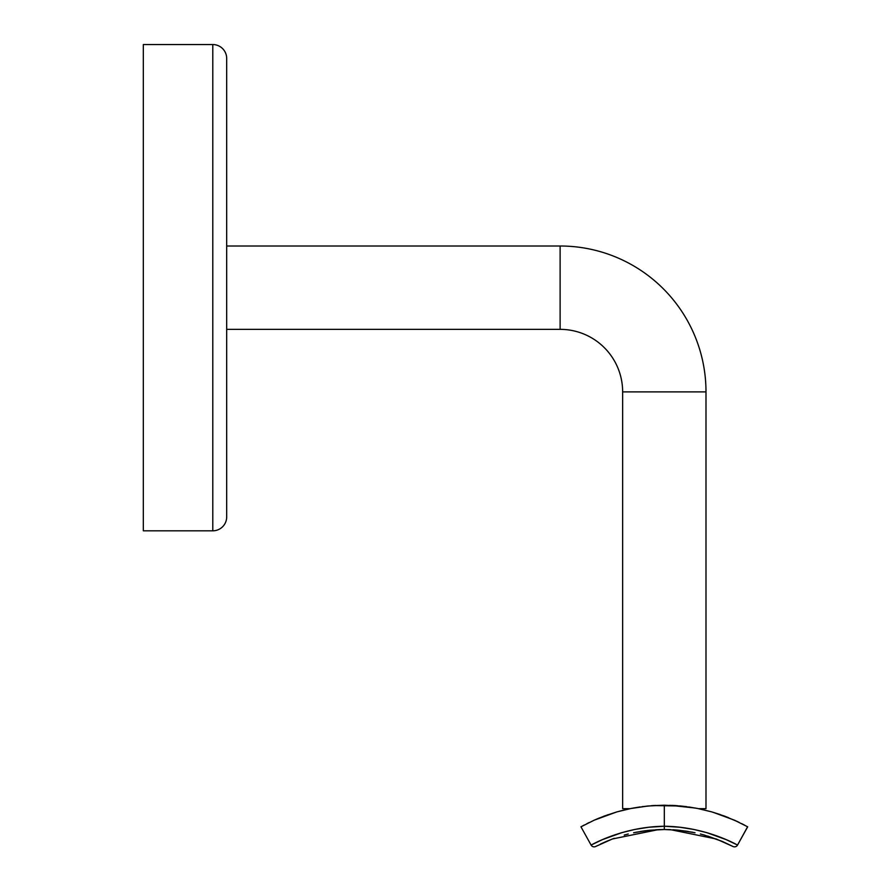 <?xml version="1.0" encoding="UTF-8"?>
<svg xmlns="http://www.w3.org/2000/svg" width="891" height="891" viewBox="0 0 891 891"><rect width="100%" height="100%" fill="white"/><g stroke="black" fill="none" stroke-linecap="round" stroke-linejoin="round"><path stroke-width="1.34" d="M226.682 58.438A13.888 13.888 0 0 0 212.793 44.55L143.317 44.55L143.317 530.813L212.793 530.813L212.793 44.55L143.317 44.55L143.317 530.813L212.793 530.813A13.888 13.888 0 0 0 226.682 516.914L226.682 58.438A13.888 13.888 0 0 0 212.793 44.55L212.793 530.813A13.888 13.888 0 0 0 226.682 516.914M226.682 515.811L226.682 59.552M711.72 811.879L698.667 808.672L705.995 808.672L705.995 391.884A145.879 145.879 0 0 0 560.116 246.005A145.879 145.879 0 0 1 705.995 391.884L622.642 391.884A62.515 62.515 0 0 0 560.116 329.358L560.116 246.005L226.682 246.005L560.116 246.005L560.116 329.358L226.682 329.358L560.116 329.358A62.515 62.515 0 0 1 622.642 391.884L622.642 808.672L629.97 808.672L616.873 811.89M629.659 808.672L622.642 808.672L622.642 391.884L705.995 391.884L705.995 808.672L698.978 808.672M648.358 830.379L664.24 829.521M655.665 829.766L664.318 829.521L664.318 805.208L681.002 806.021L697.085 808.36L711.675 811.868L724.327 816.033L738.461 822.048L724.327 816.033L711.675 811.868L697.085 808.36L681.002 806.021L653.17 805.564M651.989 805.642L653.537 805.542M653.582 805.542L654.15 805.509M648.525 805.932L630.494 808.571M616.917 811.879L604.287 816.045L616.862 811.901L631.496 808.371L647.59 806.021L664.33 805.208L651.232 805.698M636.352 832.194L649.907 830.223L664.318 829.521L678.73 830.223L692.285 832.194M633.601 832.751L647.623 830.468M636.664 832.138L635.684 832.328M695.637 808.081L669.82 805.297M675.501 805.564L673.863 805.464M698.132 808.571L688.687 806.945M608.119 814.664L594.197 820.188L580.954 826.815L584.273 825.021L580.954 826.815L591.101 845.069L602.416 839.645L621.985 832.606L634.849 829.443L649.093 827.216L664.318 826.247L664.318 805.208L647.59 806.021L631.496 808.371L616.862 811.901L594.163 820.199L604.276 816.056M586.879 823.674L589.185 822.527M704.258 835.034L722.478 841.494L732.881 846.45A3.475 3.475 0 0 0 737.536 845.069C738.728 845.837 706.886 826.703 664.318 826.247L664.318 805.208L664.318 826.247L679.543 827.216L693.788 829.443L706.652 832.606L726.221 839.645L737.536 845.069L747.683 826.815L734.474 820.199L713.012 812.258M583.995 825.166L580.954 826.815L591.101 845.069A3.475 3.475 0 0 0 595.756 846.45L612.362 838.988L658.26 829.644L664.318 829.521L670.377 829.644L716.264 838.988L732.881 846.45A3.475 3.475 0 0 0 737.536 845.069L747.594 826.77M655.653 805.419L642.177 806.633M628.244 834.009L624.223 835.079M600.389 844.111L606.158 841.494L600.389 844.111M592.37 844.401L591.101 845.069A3.475 3.475 0 0 0 595.756 846.45L596.914 845.849M614.222 838.297L606.158 841.494M722.478 841.494L707.732 836.059M688.531 831.526L685.313 831.025M700.393 833.998L704.413 835.079M679.9 830.345L695.025 832.751M645.296 830.746L643.658 830.969M643.324 831.025L640.161 831.515M648.347 830.39L642.177 831.192M659.908 829.588L659.307 829.599M663.572 829.521L662.124 829.532M669.341 829.599L668.751 829.588M686.894 831.258L677.884 830.145M741.758 823.674L744.642 825.166M734.474 820.199L739.174 822.393M724.405 816.067L728.693 817.738M711.775 811.901L720.162 814.541M698.667 808.672L701.551 809.295M717.578 836.181L707.732 832.918M616.962 811.868L626.239 809.485M594.186 820.188L599.665 817.849M611.115 836.159L620.904 832.918M640.005 806.934L632.989 808.092M692.897 832.317L691.884 832.116M674.699 829.877L677.661 830.122M673.329 829.788L674.743 829.889M672.983 829.777L676.882 830.056M677.372 805.698L671.625 805.364M686.894 806.7L680.111 805.932M672.961 805.419L671.614 805.364M670.255 829.632L664.318 829.521L664.318 826.247C621.751 826.703 589.909 845.837 591.101 845.069M664.318 829.521L658.382 829.632"/></g></svg>

